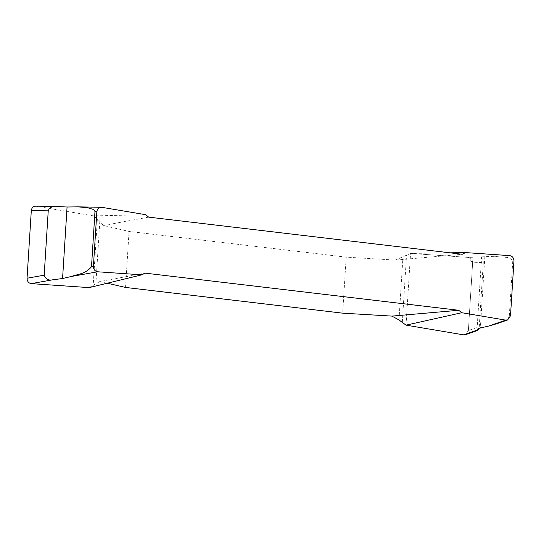 <?xml version="1.0" encoding="UTF-8"?>
<svg xmlns="http://www.w3.org/2000/svg" width="541" height="541" viewBox="0 0 541 541"><rect width="100%" height="100%" fill="white"/><g stroke="black" fill="none" stroke-linecap="round" stroke-linejoin="round"><path stroke-width="0.41" stroke-dasharray="2.71 2.03" d="M148.653 217.13L103.392 225.502L129.056 231.433L346.193 257.151L395.444 260.093L462.237 254.277M107.26 283.22L99.869 281.509L145.13 273.144M125.532 287.44L129.056 231.433M346.193 257.151L342.669 313.165M89.137 287.616L99.869 281.509M145.63 214.696L93.647 215.9L36.098 206.202L57.035 206.554M103.392 225.502L99.814 221.222L93.647 215.9M468.452 257.415C471.13 257.949 472.523 259.748 472.638 262.811L483.302 262.351C482.755 258.368 482.207 256.535 481.652 256.847L468.452 257.415L410.551 253.438L450.004 252.823M410.551 253.438L395.444 260.093M478.968 328.394L479.252 326.71L468.378 330.517L472.638 262.811M468.378 330.517L465.47 334.69M35.53 206.155L36.098 206.202M510.501 315.795L509.291 316.221L508.229 317.973L505.348 320.029L497.869 323.369M509.771 255.629L493.284 256.346L506.085 257.36C508.675 257.34 510.9 258.578 512.76 261.08L513.95 261.026M481.652 256.847L493.284 256.346M512.76 261.08L509.291 316.221M479.252 326.71L483.302 262.351M75.503 206.858L101.654 207.291M406.041 325.155L410.551 253.438L468.452 257.415L472.638 262.811L468.378 330.517L467.079 333.628M402.321 322.159L406.514 255.514M398.988 319.947L402.944 257.124M97.366 218.895L93.174 285.54M99.814 221.222L95.865 284.039M484.858 256.495L480.354 328.002M477.02 329.909L481.618 256.786"/><path stroke-width="0.81" d="M450.004 252.823L465.517 252.586L462.237 254.277L148.653 217.13L145.63 214.696L101.654 207.291L78.026 206.851L87.676 207.751L92.727 209.239L94.486 210.415L94.973 211.592L96.866 211.626C97.36 208.623 98.956 207.183 101.654 207.291M31.229 283.633C28.558 283.105 27.165 281.306 27.05 278.236L44.186 275.18C45.579 279.055 48.332 280.617 52.423 279.853L31.229 283.633L89.137 287.616L141.85 274.828L145.13 273.144L458.714 310.284L391.921 316.106L342.669 313.165L125.532 287.44L107.26 283.22M505.713 320.13L507.593 319.968L497.253 323.586L488.902 326L505.713 320.13L461.737 312.718L406.041 325.155L463.583 334.845L477.04 330.145L477.595 330.45L478.968 328.394M461.737 312.718L458.714 310.284M391.921 316.106L398.988 319.947L406.041 325.155L463.583 334.845L467.079 333.628M141.85 274.828L97.596 271.785L71.121 276.512C77.823 274.138 85.235 274.199 91.503 266.733L93.417 266.388L96.866 211.626M507.593 319.968L510.501 315.795L513.95 261.026C513.835 257.956 512.442 256.157 509.771 255.629L465.517 252.586M93.417 266.388C93.532 269.459 94.925 271.257 97.596 271.785M477.595 330.45L465.47 334.69L463.583 334.845M35.53 206.155L55.737 206.486L52.436 206.811L50.401 207.622L49.184 208.61L48.237 210.821L31.31 210.537L27.05 278.236M31.31 210.537C31.804 207.541 33.4 206.094 36.098 206.202M497.253 323.586L497.869 323.369M488.902 326L480.354 328.002C478.203 328.515 477.088 329.151 477.02 329.909L477.04 330.145M52.423 279.853L62.573 278.514L67.07 207.007L78.026 206.851M55.737 206.486L67.07 207.007M62.573 278.514L71.121 276.512M91.503 266.733L94.973 211.592M48.237 210.821L44.186 275.18"/></g></svg>
